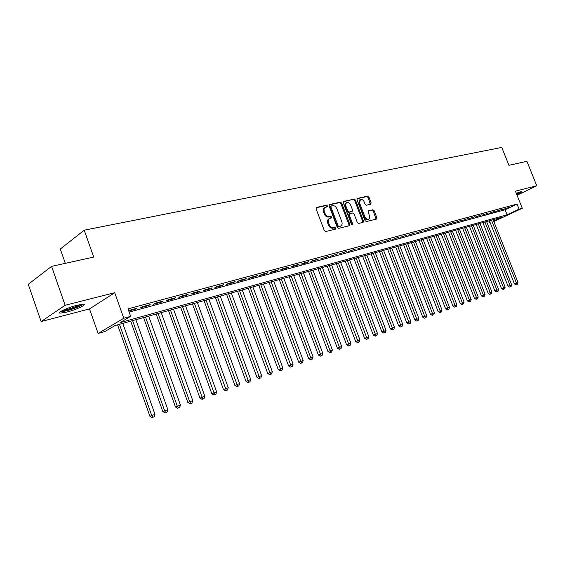 <?xml version="1.0" encoding="UTF-8"?>
<svg xmlns="http://www.w3.org/2000/svg" width="565" height="565" viewBox="0 0 565 565"><rect width="100%" height="100%" fill="white"/><g stroke="black" fill="none" stroke-linecap="round" stroke-linejoin="round"><path stroke-width="0.85" d="M327.467 205.9L326.506 205.208L316.57 207.397L316.075 208.817L324.317 230.562L325.715 231.544L335.589 229.115L335.914 228.119L334.953 227.441L333.682 227.744C331.803 227.956 330.327 226.911 329.261 224.623L328.576 222.822C327.912 220.703 328.286 219.234 329.692 218.415L331.443 217.956L331.683 216.995L330.723 216.31L329.452 216.607C327.566 216.791 326.09 215.745 325.023 213.457L324.338 211.656C323.681 209.566 324.049 208.111 325.433 207.298L327.234 206.847L327.467 205.9M326.718 206.967L325.715 205.667L316.075 207.793M335.144 229.228L335.116 228.557L334.155 227.879L332.884 228.182L333.682 227.744M330.928 218.083L330.892 217.44L329.932 216.755L328.661 217.052L329.452 216.607M516.806 194.586C520.471 192.962 522.145 191.987 521.834 191.662L516.241 193.181M77.108 305.234C67.814 307.53 56.323 312.897 60.109 313.144L66.783 312.092C75.978 309.782 87.25 304.542 83.613 304.231L77.108 305.234M370.718 204.205L371.134 202.87L368.91 197.093L367.617 196.14L357.313 198.421L357.009 199.735L365.011 220.604L366.325 221.558L376.53 219.036L376.841 217.709L374.15 210.717L372.858 209.77L368.436 210.823L368.126 212.143L369.468 215.632C370.019 217.356 369.736 218.542 368.627 219.192C367.088 219.573 365.83 218.754 364.856 216.741L359.594 203.019L360.413 199.516C361.967 199.12 363.239 199.939 364.22 201.973L365.096 204.248L366.402 205.201L370.718 204.205M129.152 312.092L505.054 209.77L517.074 204.092L519.101 209.149L522.286 208.273L493.831 221.529M51.577 266.383L65.144 305.27L41.132 321.549L28.25 284.301L51.577 266.383L93.726 257.068L84.22 230.188L501.762 147.416L508.924 165.305L526.919 161.329L536.75 185.751L515.428 191.154L522.286 208.273M41.132 321.549L89.496 308.921L114.723 292.705L65.144 305.27M114.723 292.705L123.784 318.264L130.67 316.365L119.935 322.679L507.045 214.778L519.101 209.149M517.074 204.092L128.015 308.878L130.67 316.365M341.677 203.132L340.328 202.157L329.579 204.53L329.105 205.921L337.27 227.391L338.64 228.366L349.431 225.703L349.77 224.333L341.677 203.132L340.886 203.591L339.537 202.616L329.098 204.918M343.697 201.415L354.156 199.106L355.477 200.074L363.486 220.979L363.168 222.32L358.641 223.443L357.313 222.49L354.05 213.944L352.715 212.984L349.629 213.718L349.297 215.06L352.715 224.001L352.475 224.955L351.465 224.305L343.252 202.786L343.358 201.606M517.06 195.229L536.75 185.751M128.763 310.99L135.183 309.246L136.977 308.179L128.608 310.545M150.184 304.606L142.295 306.738L140.487 307.805L148.362 305.672L150.184 304.606M163.101 301.103L155.382 303.193L153.56 304.26L161.265 302.169L163.101 301.103M175.743 297.684L168.193 299.725L166.35 300.792L173.9 298.744L175.743 297.684M188.131 294.33L180.729 296.328L178.872 297.395L186.266 295.389L188.131 294.33M200.25 291.046L193.011 293.009L191.139 294.068L198.371 292.105L200.25 291.046M212.129 287.832L205.031 289.753L203.146 290.813L210.237 288.892L212.129 287.832M223.761 284.682L216.812 286.561L214.912 287.62L221.854 285.735L223.761 284.682M235.16 281.596L228.352 283.439L226.438 284.492L233.246 282.648L235.16 281.596M246.333 278.573L239.659 280.381L237.738 281.434L244.405 279.619L246.333 278.573M257.287 275.607L250.74 277.38L248.812 278.425L255.352 276.652L257.287 275.607M268.022 272.697L261.609 274.435L259.667 275.48L266.08 273.743L268.022 272.697M278.552 269.844L272.259 271.553L270.31 272.598L276.603 270.889L278.552 269.844M288.885 267.047L282.712 268.721L280.756 269.766L286.921 268.093L288.885 267.047M299.012 264.307L292.96 265.946L290.996 266.984L297.049 265.345L299.012 264.307M308.956 261.616L303.017 263.226L301.046 264.258L306.986 262.647L308.956 261.616M318.716 258.975L312.883 260.55L310.905 261.588L318.716 258.975M328.293 256.383L320.588 258.961L328.293 256.383M337.693 253.833L330.087 256.383L337.693 253.833M346.924 251.333L339.417 253.855L346.924 251.333M355.992 248.882L348.577 251.369L355.992 248.882M364.898 246.467L357.574 248.932L364.898 246.467M373.642 244.101L366.41 246.531L373.642 244.101M382.237 241.778L375.096 244.179L382.237 241.778M390.683 239.489L383.628 241.862L390.683 239.489M398.982 237.244L392.011 239.588L398.982 237.244M407.146 235.033L400.253 237.357L407.146 235.033M415.162 232.858L408.354 235.153L415.162 232.858M423.051 230.725L416.32 232.992L423.051 230.725M430.805 228.627L424.16 230.873L430.805 228.627M438.433 226.558L431.858 228.783L438.433 226.558M445.94 224.531L439.436 226.727L445.94 224.531M453.321 222.532L446.894 224.701L453.321 222.532M460.581 220.562L454.225 222.716L460.581 220.562M467.728 218.627L461.443 220.76L467.728 218.627M474.762 216.727L468.547 218.832L474.762 216.727M481.691 214.848L475.539 216.932L481.691 214.848M488.506 213.005L482.418 215.067L488.506 213.005M495.215 211.19L489.198 213.231L495.215 211.19M501.826 209.396L495.865 211.423L501.826 209.396M502.433 209.643L508.331 207.638L502.433 209.643M84.22 230.188L60.293 249.038L65.307 263.346M489.106 220.83L489.883 222.787M493.633 221.035L501.522 217.356L115.048 325.546L104.85 331.542L98.112 333.442L123.784 318.264M89.496 308.921L98.112 333.442M505.054 209.77L507.045 214.778M135.183 309.246L134.993 308.716M148.362 305.672L148.178 305.142M161.265 302.169L161.082 301.654M173.9 298.744L173.709 298.228M186.266 295.389L186.083 294.881M198.371 292.105L198.188 291.604M210.237 288.892L210.053 288.39M221.854 285.735L221.678 285.247M233.246 282.648L233.07 282.161M244.405 279.619L244.228 279.138M255.352 276.652L255.175 276.179M266.08 273.743L265.903 273.269M276.603 270.889L276.426 270.423M286.921 268.093L286.752 267.626M297.049 265.345L296.879 264.886M306.986 262.647L306.816 262.195M316.739 260.006L316.57 259.554M326.309 257.407L326.139 256.962M335.702 254.857L335.539 254.42M344.933 252.357L344.763 251.919M353.994 249.899L353.831 249.469M362.9 247.484L362.73 247.053M371.643 245.111L371.48 244.687M380.231 242.781L380.068 242.364M388.678 240.492L388.515 240.076M396.976 238.239L396.814 237.83M405.133 236.029L404.971 235.619M413.156 233.854L412.994 233.451M421.038 231.714L420.883 231.311M428.793 229.616L428.637 229.213M436.42 227.547L436.265 227.144M443.928 225.506L443.772 225.117M451.308 223.507L451.152 223.119M458.575 221.537L458.42 221.148M465.722 219.594L465.567 219.213M472.757 217.687L472.608 217.306M479.678 215.809L479.53 215.435M486.5 213.965L486.352 213.591M493.21 212.143L493.061 211.769M499.82 210.35L499.672 209.982M506.332 208.584L506.184 208.217M325.052 207.524L324.649 207.758C323.258 208.57 322.898 210.025 323.554 212.115L324.338 211.656M328.661 217.052C326.775 217.243 325.299 216.19 324.232 213.909L323.554 212.115M329.331 218.613L328.901 218.86C327.495 219.679 327.121 221.148 327.785 223.267L328.576 222.822M332.884 228.182C331.005 228.394 329.529 227.349 328.463 225.068L327.785 223.267M348.958 225.823L348.965 224.771L340.886 203.591M331.217 205.971L330.892 206.945L338.054 225.767L339.007 226.445L340.688 226C342.093 225.188 342.461 223.726 341.79 221.614L336.917 208.81C335.864 206.557 334.409 205.512 332.552 205.674L331.217 205.971M330.433 206.423L330.101 207.397L330.892 206.945M340.215 226.261L338.209 226.883L337.256 226.205L330.101 207.397M343.238 201.797L354.156 199.106M362.681 222.448L362.688 221.409L354.686 200.526L353.365 199.558M348.944 214.121L348.499 215.505L351.91 224.432L352.715 224.001M351.981 224.912L351.91 224.432M350.66 205.095C349.657 203.033 348.358 202.206 346.762 202.616L345.78 203.725L345.709 205.526L347.772 211.07L349.114 212.037L352.207 211.31L352.525 209.968L350.66 205.095M346.472 202.779L345.377 203.499L344.855 204.728L345.109 206.621L345.9 206.169M351.599 211.614L348.315 212.482L346.981 211.515L345.109 206.621M360.145 199.664L359.615 199.961L358.796 203.464L359.594 203.019M368.055 219.495L367.822 219.623C366.282 220.004 365.025 219.185 364.051 217.179L358.796 203.464M376.036 219.163L373.345 211.148L372.06 210.208L368.119 211.133M370.35 204.29L368.112 197.538L366.819 196.585L356.988 198.76M117.569 324.84L149.895 416.257L154.98 414.322L122.767 323.385M119.448 324.31L151.724 415.508L152.825 417.288L152.098 417.584L154.132 416.808L152.825 417.288M154.98 414.322L154.132 416.808M152.098 417.584L149.895 416.257M82.038 304.26C79.7 306.209 74.707 308.271 67.051 310.439L61.055 311.294M62.927 310.291L67.115 309.479C72.546 307.996 76.826 306.364 79.955 304.584M60.102 311.937L66.402 310.877C74.234 308.688 79.82 306.463 83.175 304.203M516.495 193.809L520.563 191.81M519.885 191.987L516.452 193.71M130.706 321.16L162.812 411.567L167.847 409.653L135.854 319.719M132.606 320.63L164.655 410.811L165.729 412.577L164.994 412.874L167.007 412.111L165.729 412.577M167.847 409.653L167.007 412.111M164.994 412.874L162.812 411.567M143.574 317.558L175.454 406.97L180.44 405.077L148.666 316.132M145.488 317.022L177.318 406.214L178.363 407.965L177.615 408.269L179.606 407.513L178.363 407.965M180.44 405.077L179.606 407.513M177.615 408.269L175.454 406.97M156.166 314.034L187.834 402.478L192.764 400.599L161.216 312.622M158.101 313.49L189.706 401.708L190.723 403.452L189.974 403.756L191.952 403.007L190.723 403.452M192.764 400.599L191.952 403.007M189.974 403.756L187.834 402.478M168.511 310.581L199.961 398.078L204.841 396.22L173.504 309.182M170.453 310.037L202.835 399.038L202.079 399.342L204.029 398.6L202.835 399.038M204.841 396.22L204.029 398.6M202.079 399.342L199.961 398.078M180.595 307.198L211.833 393.763L216.663 391.926L185.546 305.813M182.559 306.647L214.693 394.709L213.93 395.013L215.865 394.278L214.693 394.709M216.663 391.926L215.865 394.278M213.93 395.013L211.833 393.763M192.439 303.878L223.465 389.539L228.253 387.717L197.34 302.508M194.416 303.327L226.311 390.464L225.548 390.775L227.462 390.048L226.311 390.464M228.253 387.717L227.462 390.048M225.548 390.775L223.465 389.539M204.05 300.629L234.863 385.401L239.602 383.593L208.902 299.273M206.034 300.072L237.696 386.312L236.926 386.622L238.826 385.902L237.696 386.312M239.602 383.593L238.826 385.902M236.926 386.622L234.863 385.401M215.427 297.444L246.029 381.34L250.726 379.553L220.237 296.095M217.426 296.886L248.854 382.244L248.077 382.554L249.956 381.841L248.854 382.244M250.726 379.553L249.956 381.841M248.077 382.554L246.029 381.34M226.586 294.323L256.983 377.364L261.63 375.591L231.346 292.988M228.592 293.758L259.787 378.253L259.01 378.564L260.875 377.858L259.787 378.253M261.63 375.591L260.875 377.858M259.01 378.564L256.983 377.364M237.526 291.257L267.718 373.465L272.323 371.714L242.244 289.937M239.539 290.693L270.515 374.341L269.731 374.652L271.574 373.952L270.515 374.341M272.323 371.714L271.574 373.952M269.731 374.652L267.718 373.465M248.254 288.256L278.248 369.637L282.811 367.907L252.929 286.942M250.281 287.691L281.031 370.499L280.24 370.817L282.069 370.117L281.031 370.499M282.811 367.907L282.069 370.117M280.24 370.817L278.248 369.637M258.784 285.311L288.574 365.887L293.101 364.171L263.417 284.011M260.811 284.739L291.342 366.734L290.551 367.052L292.366 366.367L291.342 366.734M293.101 364.171L292.366 366.367M290.551 367.052L288.574 365.887M269.11 282.415L298.708 362.207L303.186 360.505L273.707 281.13M271.151 281.843L301.463 363.041L300.672 363.359L302.459 362.681L301.463 363.041M303.186 360.505L302.459 362.681M300.672 363.359L298.708 362.207M279.244 279.576L308.652 358.598L313.088 356.911L283.8 278.305M281.292 279.004L311.386 359.418L310.595 359.736L312.367 359.065L311.386 359.418M313.088 356.911L312.367 359.065M310.595 359.736L308.652 358.598M289.195 276.794L318.406 355.053L322.806 353.379L293.708 275.529M291.25 276.221L321.132 355.865L320.334 356.183L322.092 355.512L321.132 355.865M322.806 353.379L322.092 355.512M320.334 356.183L318.406 355.053M298.963 274.06L327.983 351.578L332.34 349.919L303.433 272.81M301.018 273.481L330.695 352.376L329.896 352.694L331.641 352.03L330.695 352.376M332.34 349.919L331.641 352.03M329.896 352.694L327.983 351.578M308.554 271.377L337.383 348.16L341.705 346.522L312.989 270.134M310.616 270.797L340.081 348.951L339.283 349.269L341.013 348.612L340.081 348.951M341.705 346.522L341.013 348.612M339.283 349.269L337.383 348.16M317.968 268.735L346.613 344.812L350.9 343.181L322.368 267.506M320.037 268.156L349.297 345.589L348.499 345.907L350.208 345.25L349.297 345.589M350.9 343.181L350.208 345.25M348.499 345.907L346.613 344.812M327.22 266.15L355.682 341.514L359.926 339.904L331.577 264.929M329.289 265.571L358.351 342.284L357.546 342.602L359.248 341.959L358.351 342.284M359.926 339.904L359.248 341.959M357.546 342.602L355.682 341.514M336.309 263.608L364.587 338.287L368.797 336.684L340.631 262.393M338.379 263.022L367.243 339.035L366.438 339.36L368.119 338.718L367.243 339.035M368.797 336.684L368.119 338.718M366.438 339.36L364.587 338.287M345.236 261.108L373.331 335.109L377.505 333.52L349.523 259.907M347.313 260.522L375.972 335.85L375.167 336.168L376.841 335.532L375.972 335.85M377.505 333.52L376.841 335.532M375.167 336.168L373.331 335.109M354.008 258.65L381.926 331.987L386.065 330.412L358.259 257.456M356.091 258.064L384.553 332.721L383.748 333.039L385.408 332.411L384.553 332.721M386.065 330.412L385.408 332.411M383.748 333.039L381.926 331.987M362.631 256.235L390.373 328.915L394.476 327.354L366.847 255.055M364.715 255.655L392.986 329.642L392.181 329.96L393.826 329.339L392.986 329.642M394.476 327.354L393.826 329.339M392.181 329.96L390.373 328.915M371.106 253.862L398.671 325.906L402.739 324.352L375.287 252.689M373.19 253.282L401.277 326.619L400.465 326.937L402.096 326.316L401.277 326.619M402.739 324.352L402.096 326.316M400.465 326.937L398.671 325.906M379.44 251.531L406.828 322.94L410.868 321.407L383.586 250.373M381.523 250.945L409.42 323.646L408.615 323.964L409.42 323.646M410.868 321.407L410.225 323.349M408.615 323.964L406.828 322.94M387.632 249.236L414.851 320.03L418.856 318.505L391.743 248.084M389.716 248.656L417.429 320.722L416.617 321.04L417.429 320.722M418.856 318.505L418.22 320.433M416.617 321.04L414.851 320.03M395.684 246.983L422.74 317.163L426.709 315.651L399.766 245.839M397.774 246.397L424.76 316.358L425.304 317.848L424.492 318.173L425.304 317.848M426.709 315.651L426.081 317.565M424.492 318.173L422.74 317.163M403.608 244.765L430.495 314.345L434.436 312.848L407.655 243.628M405.698 244.179L432.515 313.547L433.044 315.023L432.239 315.348L433.044 315.023M434.436 312.848L433.814 314.747M432.239 315.348L430.495 314.345M411.405 242.583L438.122 311.576L442.028 310.086L415.416 241.46M413.488 241.997L440.142 310.771L440.658 312.247L439.853 312.565L440.658 312.247M442.028 310.086L441.413 311.972M439.853 312.565L438.122 311.576M419.068 240.436L445.63 308.85L449.507 307.374L423.051 239.32M421.158 239.85L447.65 308.052L448.151 309.514L447.346 309.832L448.151 309.514M449.507 307.374L448.893 309.239M447.346 309.832L445.63 308.85M426.61 238.324L453.01 306.166L456.852 304.704L430.565 237.215M428.701 237.738L455.03 305.368L455.517 306.823L454.712 307.141L455.517 306.823M456.852 304.704L456.252 306.555M454.712 307.141L453.01 306.166M434.033 236.248L460.27 303.532L464.091 302.077L437.96 235.146M436.124 235.662L462.29 302.734L462.77 304.175L461.965 304.493L462.77 304.175M464.091 302.077L463.491 303.913M461.965 304.493L460.27 303.532M441.343 234.2L467.417 300.933L471.203 299.492L445.234 233.112M443.426 233.613L469.437 300.135L469.903 301.576L469.098 301.894L469.903 301.576M471.203 299.492L470.61 301.315M469.098 301.894L467.417 300.933M448.532 232.187L474.452 298.384L478.209 296.95L452.395 231.106M450.616 231.601L476.472 297.586L476.931 299.012L476.118 299.33L476.931 299.012M478.209 296.95L477.623 298.758M476.118 299.33L474.452 298.384M455.609 230.209L481.38 295.862L485.109 294.45L459.444 229.129M457.692 229.623L483.393 295.071L483.838 296.491L483.033 296.809L483.838 296.491M485.109 294.45L484.523 296.237M483.033 296.809L481.38 295.862M462.58 228.253L488.195 293.39L491.896 291.985L466.386 227.187M464.663 227.674L490.208 292.592L490.646 294.005L489.834 294.323L490.646 294.005M491.896 291.985L491.317 293.758M489.834 294.323L488.195 293.39M469.444 226.332L494.905 290.954L498.577 289.555L473.223 225.273M471.521 225.753L496.918 290.156L497.341 291.561L496.536 291.879L497.341 291.561M498.577 289.555L498.005 291.321M496.536 291.879L494.905 290.954M476.203 224.439L501.515 288.553L505.159 287.168L479.953 223.394M478.28 223.86L503.521 287.762L503.938 289.153L503.132 289.471L503.938 289.153M505.159 287.168L504.594 288.913M503.132 289.471L501.515 288.553M482.856 222.582L508.02 286.187L511.636 284.809L486.578 221.537M484.932 221.996L510.026 285.396L510.435 286.787L509.63 287.098L510.435 286.787M511.636 284.809L511.078 286.547M509.63 287.098L508.02 286.187M489.41 220.746L514.433 283.863L518.02 282.493L493.111 219.707M491.486 220.159L516.438 283.072L516.827 284.449L516.029 284.767L516.827 284.449M518.02 282.493L517.462 284.216M516.029 284.767L514.433 283.863M325.715 205.667L326.506 205.208M334.155 227.879L334.953 227.441M329.932 216.755L330.723 216.31M324.232 213.909L325.023 213.457M328.463 225.068L329.261 224.623M316.195 207.616L316.57 207.397M348.965 224.771L349.77 224.333M329.218 204.735L329.579 204.53M339.537 202.616L340.328 202.157M337.256 226.205L338.054 225.767M338.209 226.883L339.007 226.445M339.537 226.558L340.335 226.127M354.686 200.526L355.477 200.074M362.688 221.409L363.486 220.979M348.499 215.505L349.297 215.06M346.981 211.515L347.772 211.07M348.315 212.482L349.114 212.037M351.296 211.79L352.087 211.345M364.051 217.179L364.856 216.741M372.06 210.208L372.858 209.77M373.345 211.148L374.15 210.717M376.036 218.139L376.841 217.709M366.819 196.585L367.617 196.14M368.112 197.538L368.91 197.093M370.336 203.308L371.134 202.87M330.341 206.458L331.048 206.048M339.89 226.438L340.688 226M348.831 214.163L349.523 213.775M351.409 211.748L352.207 211.31M367.822 219.623L368.627 219.192"/></g></svg>
